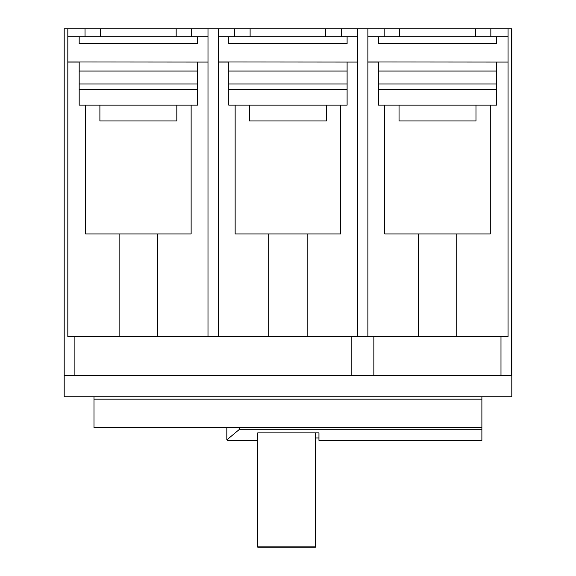 <?xml version="1.0" encoding="UTF-8"?>
<svg xmlns="http://www.w3.org/2000/svg" width="576" height="576" viewBox="0 0 576 576"><rect width="100%" height="100%" fill="white"/><g stroke="black" fill="none" stroke-linecap="round" stroke-linejoin="round"><path stroke-width="0.86" d="M399.694 36.792L399.694 28.8L490.831 28.8L490.831 36.792M475.344 36.792L475.344 28.8M64.202 375.401L74.887 375.401L74.887 336.478L74.887 375.401L373.853 375.401L373.853 336.478L373.853 375.401L511.798 375.401L511.798 396.77L64.202 396.77L64.202 28.8L399.694 28.8M490.831 28.8L511.798 28.8L511.798 375.401M384.199 28.8L384.199 36.792M508.054 28.8L508.054 36.792L367.877 36.792L367.877 336.478L357.574 336.478L357.574 62.078L347.105 62.078L347.105 71.064L228.766 71.064L228.766 105.142L347.105 105.142L347.105 71.064M367.877 336.478L508.054 336.478L508.054 62.078L496.685 62.078L496.685 71.064L378.346 71.064L378.346 62.078L367.877 62.078M367.877 61.963L508.054 62.078M508.054 61.963L508.054 36.792M500.983 375.401L500.983 336.478L500.983 375.401L511.661 375.401L511.668 28.8M67.817 28.8L67.817 336.478L207.994 336.478L207.994 62.078L197.525 62.078L197.525 71.064L79.186 71.064L79.186 62.078L67.817 62.078M85.039 28.8L85.039 36.792M191.671 28.8L191.671 36.792M207.994 28.8L207.994 36.792L67.817 36.792M67.817 61.963L207.994 62.078M207.994 61.963L207.994 36.792M218.297 28.8L218.297 336.478L207.994 336.478M234.619 28.8L234.619 36.792M341.251 28.8L341.251 36.792M357.574 28.8L357.574 36.792L218.297 36.792M218.297 61.963L357.574 62.078M357.574 61.963L357.574 36.792M367.877 28.8L367.877 36.792M496.685 36.792L496.685 43.675L378.346 43.675L378.346 36.792M490.298 105.142L490.298 233.942L384.739 233.942L384.739 105.142M456.746 336.478L456.746 233.942L490.298 233.942M218.297 336.478L357.574 336.478M191.138 105.142L191.138 233.942L85.572 233.942L85.572 105.142M119.124 336.478L119.124 233.942M197.525 36.792L197.525 43.675L79.186 43.675L79.186 36.792M100.534 36.792L100.534 28.8M176.177 36.792L176.177 28.8M157.586 336.478L157.586 233.942L191.138 233.942M197.525 83.974L79.186 83.974L79.186 105.142L197.525 105.142L197.525 71.064M99.893 105.142L99.893 120.953L176.818 120.953L176.818 105.142M79.186 83.974L79.186 71.064M79.186 89.417L197.525 89.417M268.704 336.478L268.704 233.942L235.152 233.942L235.152 105.142M228.766 71.064L228.766 62.078L218.297 62.078M340.718 105.142L340.718 233.942L268.704 233.942M340.718 233.942L307.166 233.942L307.166 336.478M249.473 105.142L249.473 120.953L326.398 120.953L326.398 105.142M347.105 83.974L228.766 83.974M347.105 36.792L347.105 43.675L228.766 43.675L228.766 36.792M250.114 36.792L250.114 28.8M325.757 36.792L325.757 28.8M228.766 89.417L347.105 89.417M418.284 336.478L418.284 233.942M496.685 83.974L378.346 83.974L378.346 105.142L496.685 105.142L496.685 71.064M399.053 105.142L399.053 120.953L475.985 120.953L475.985 105.142M378.346 83.974L378.346 71.064M378.346 89.417L496.685 89.417M351.821 375.401L351.821 336.478M481.882 440.366L481.882 429.25L239.573 429.25L226.822 439.898L227.671 440.366L257.738 440.366L257.738 432.878L318.953 432.878L318.953 440.366L481.882 440.366M315.432 437.969L318.953 437.969L318.953 432.878M239.573 427.543L239.573 429.25M93.996 399.168L481.882 399.168L481.882 427.543L93.996 427.543L93.996 396.77M481.882 399.168L481.882 396.77M481.882 427.543L481.882 429.25M257.738 440.366L257.738 547.2L315.432 547.2L315.432 432.878M257.738 546.826L315.432 546.826M226.822 427.543L226.822 439.898"/></g></svg>

